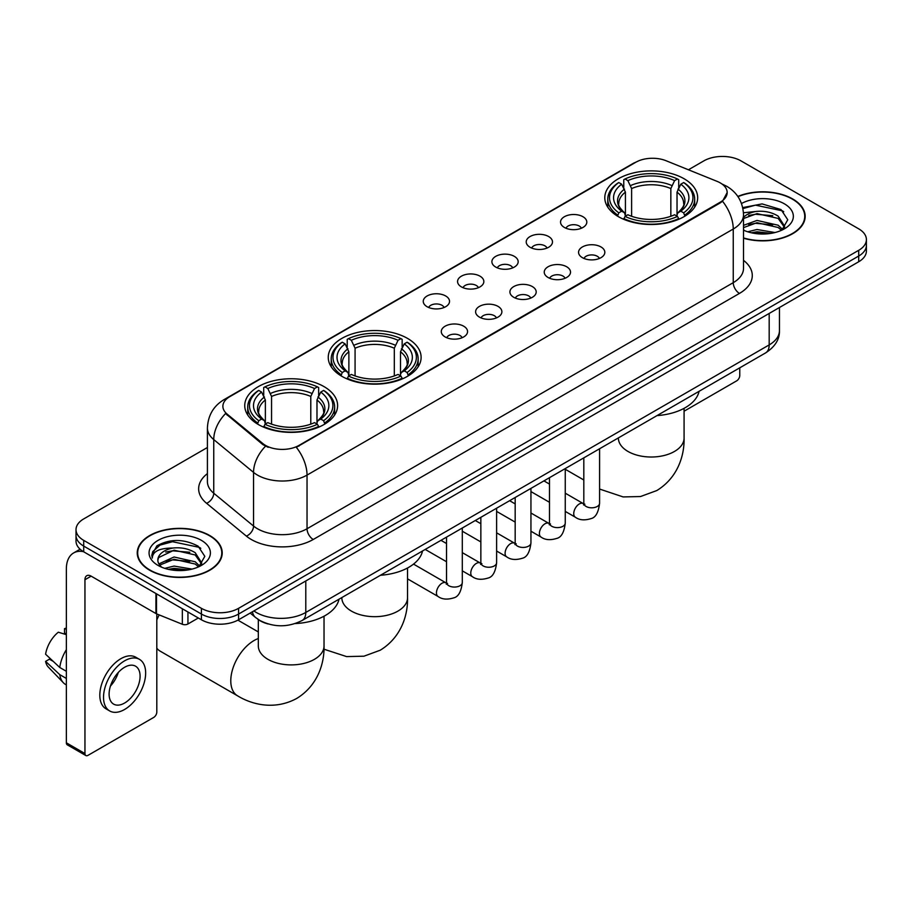 <?xml version="1.0" encoding="UTF-8"?>
<svg xmlns="http://www.w3.org/2000/svg" width="912" height="912" viewBox="0 0 912 912"><rect width="100%" height="100%" fill="white"/><g stroke="black" fill="none" stroke-linecap="round" stroke-linejoin="round"><path stroke-width="1.37" d="M407.516 338.398A46.432 26.813 0 0 0 356.923 332.595A46.432 26.813 0 0 0 328.252 357.356A46.432 26.813 0 0 0 341.852 376.314A46.432 26.813 0 0 0 392.456 382.128A46.432 26.813 0 0 0 421.116 357.356A46.432 26.813 0 0 0 407.516 338.398M324.011 386.608A46.432 26.813 0 0 0 273.406 380.806A46.432 26.813 0 0 0 244.747 405.566A46.432 26.813 0 0 0 258.347 424.525A46.432 26.813 0 0 0 308.951 430.339A46.432 26.813 0 0 0 337.611 405.566A46.432 26.813 0 0 0 324.011 386.608M684.068 178.741A46.432 26.813 0 0 0 633.464 172.927A46.432 26.813 0 0 0 604.793 197.699A46.432 26.813 0 0 0 618.393 216.657A46.432 26.813 0 0 0 668.998 222.46A46.432 26.813 0 0 0 697.669 197.699A46.432 26.813 0 0 0 684.068 178.741M564.38 227.453A13.144 7.592 180 0 1 561.769 225.31A13.144 7.592 180 0 1 566.124 215.882A13.144 7.592 180 0 1 582.962 216.725A13.144 7.592 180 0 1 585.572 225.31A13.144 7.592 180 0 1 564.38 227.453M581.366 228.239A7.889 4.549 0 0 0 579.245 226.028A7.889 4.549 0 0 0 571.482 224.865A7.889 4.549 0 0 0 565.976 228.239M530.054 247.266A13.144 7.592 180 0 1 527.455 245.123A13.144 7.592 180 0 1 531.799 235.695A13.144 7.592 180 0 1 548.648 236.539A13.144 7.592 180 0 1 551.247 245.123A13.144 7.592 180 0 1 530.054 247.266M547.04 248.053A7.889 4.549 0 0 0 544.92 245.841A7.889 4.549 0 0 0 537.157 244.678A7.889 4.549 0 0 0 531.662 248.053M495.74 267.079A13.144 7.592 180 0 1 493.13 264.936A13.144 7.592 180 0 1 497.485 255.508A13.144 7.592 180 0 1 514.322 256.352A13.144 7.592 180 0 1 516.933 264.936A13.144 7.592 180 0 1 495.74 267.079M512.726 267.866A7.889 4.549 0 0 0 510.606 265.654A7.889 4.549 0 0 0 502.843 264.503A7.889 4.549 0 0 0 497.336 267.866M461.415 286.892A13.144 7.592 180 0 1 458.804 284.749A13.144 7.592 180 0 1 463.159 275.321A13.144 7.592 180 0 1 479.997 276.165A13.144 7.592 180 0 1 482.608 284.749A13.144 7.592 180 0 1 461.415 286.892M478.401 287.679A7.889 4.549 0 0 0 476.281 285.467A7.889 4.549 0 0 0 468.517 284.316A7.889 4.549 0 0 0 463.022 287.679M427.101 306.717A13.144 7.592 180 0 1 424.49 304.562A13.144 7.592 180 0 1 428.845 295.135A13.144 7.592 180 0 1 445.683 295.978A13.144 7.592 180 0 1 448.294 304.562A13.144 7.592 180 0 1 427.101 306.717M444.076 307.504A7.889 4.549 0 0 0 441.967 305.281A7.889 4.549 0 0 0 434.192 304.129A7.889 4.549 0 0 0 428.697 307.504M582.403 257.674A13.144 7.592 180 0 1 579.793 255.531A13.144 7.592 180 0 1 584.147 246.103A13.144 7.592 180 0 1 600.985 246.947A13.144 7.592 180 0 1 603.596 255.531A13.144 7.592 180 0 1 582.403 257.674M599.389 258.461A7.889 4.549 0 0 0 597.269 256.249A7.889 4.549 0 0 0 589.505 255.086A7.889 4.549 0 0 0 584.011 258.461M548.089 277.487A13.144 7.592 180 0 1 545.479 275.344A13.144 7.592 180 0 1 549.833 265.916A13.144 7.592 180 0 1 566.671 266.76A13.144 7.592 180 0 1 569.282 275.344A13.144 7.592 180 0 1 548.089 277.487M565.064 278.274A7.889 4.549 0 0 0 562.955 276.062A7.889 4.549 0 0 0 555.18 274.911A7.889 4.549 0 0 0 549.685 278.274M513.764 297.301A13.144 7.592 180 0 1 511.153 295.157A13.144 7.592 180 0 1 515.508 285.73A13.144 7.592 180 0 1 532.346 286.573A13.144 7.592 180 0 1 534.956 295.157A13.144 7.592 180 0 1 513.764 297.301M530.75 298.087A7.889 4.549 0 0 0 528.629 295.876A7.889 4.549 0 0 0 520.866 294.724A7.889 4.549 0 0 0 515.36 298.087M479.45 317.125A13.144 7.592 180 0 1 476.839 314.971A13.144 7.592 180 0 1 481.194 305.543A13.144 7.592 180 0 1 498.032 306.386A13.144 7.592 180 0 1 500.642 314.971A13.144 7.592 180 0 1 479.45 317.125M496.424 317.912A7.889 4.549 0 0 0 494.315 315.689A7.889 4.549 0 0 0 486.541 314.537A7.889 4.549 0 0 0 481.046 317.912M445.124 336.938A13.144 7.592 180 0 1 442.514 334.784A13.144 7.592 180 0 1 446.869 325.356A13.144 7.592 180 0 1 463.706 326.2A13.144 7.592 180 0 1 466.317 334.784A13.144 7.592 180 0 1 445.124 336.938M462.11 337.725A7.889 4.549 0 0 0 459.99 335.502A7.889 4.549 0 0 0 452.227 334.351A7.889 4.549 0 0 0 446.72 337.725M717.083 181.363A23.655 13.657 180 0 1 720.241 182.89A23.655 13.657 180 0 1 727.172 192.546A23.655 13.657 180 0 1 720.241 202.202L298.988 445.409A23.655 13.657 180 0 1 262.884 443.585L227.168 414.139A23.655 13.657 180 0 1 222.881 406.307A23.655 13.657 180 0 1 229.813 396.652L635.778 162.268A23.655 13.657 180 0 1 666.079 160.74L717.083 181.363M268.174 623.979A26.288 15.173 180 0 1 257.56 619.009M743.519 238.226A42.488 24.533 0 0 0 805.171 216.326A42.488 24.533 0 0 0 792.722 198.987A42.488 24.533 0 0 0 737.831 196.433M209.771 535.549A42.488 24.533 0 0 0 163.465 530.225A42.488 24.533 0 0 0 137.245 552.889A42.488 24.533 0 0 0 149.682 570.239A42.488 24.533 0 0 0 195.989 575.563A42.488 24.533 0 0 0 222.22 552.889A42.488 24.533 0 0 0 209.771 535.549M137.678 555.1A42.488 24.533 0 0 0 137.53 555.75M727.172 192.546L722.532 201.244L720.241 202.909L296.32 447.313A30.666 17.704 60 0 1 307.036 475.095A35.044 20.235 180 0 1 257.48 475.095A35.044 20.235 180 0 1 253.547 472.393L213.75 439.584A35.044 20.235 180 0 1 207.412 427.979L207.412 481.627A35.044 20.235 0 0 0 213.75 493.232L253.547 526.053A35.044 20.235 0 0 0 257.48 528.755A35.044 20.235 0 0 0 307.036 528.755L733.248 282.674A35.044 20.235 0 0 0 743.519 268.367L743.519 214.719A35.044 20.235 180 0 1 733.248 229.026A30.666 17.704 -120 0 0 722.532 201.244M207.412 447.496L83.71 518.917A26.288 15.173 0 0 0 76.015 529.644L76.015 541.09A26.288 15.173 0 0 0 83.71 551.817L201.415 619.772L201.415 614.05A26.288 15.173 0 0 0 238.579 614.05L858.705 256.033A26.288 15.173 0 0 0 866.4 245.305A26.288 15.173 0 0 1 858.705 256.033L238.579 614.05A26.288 15.173 0 0 1 201.415 614.05L83.71 546.094L201.415 614.05L201.415 608.327A26.288 15.173 0 0 0 238.579 608.327L858.705 250.31A26.288 15.173 0 0 0 866.4 239.582A26.288 15.173 0 0 0 858.705 228.844L741 160.888A26.288 15.173 0 0 0 703.825 160.888L688.435 169.78M76.015 535.367A26.288 15.173 0 0 0 83.71 546.094A26.288 15.173 0 0 1 76.015 535.367M268.196 447.313L262.884 444.623L225.572 413.558A30.666 20.509 129.5 0 0 213.75 439.584L213.75 493.232A8.767 5.86 -50.5 0 1 206.579 503.287A43.81 25.285 180 0 1 207.412 473.602M76.015 529.644A26.288 15.173 0 0 0 83.71 540.371L201.415 608.327M221.935 555.75A42.488 24.533 0 0 0 221.787 555.1M804.886 219.188A42.488 24.533 0 0 0 804.737 218.538M201.415 619.772A26.288 15.173 0 0 0 238.579 619.772L858.705 261.755A26.288 15.173 0 0 0 866.4 251.028L866.4 239.582M743.519 237.941A42.055 24.282 0 0 0 804.737 216.326A42.055 24.282 0 0 0 792.414 199.158A42.055 24.282 0 0 0 737.99 196.673M747.726 231.785L757.006 229.516L775.018 232.537M751.363 232.788L757.006 231.785L771.244 233.335M743.519 225.344L757.006 220.43L778.164 225.218L782.678 229.516M743.519 227.612L757.006 222.699L778.164 227.487L781.504 230.303M743.462 212.758L755.786 211.481A21.899 12.643 0 0 0 743.519 217.364M755.786 211.481C764.199 210.604 771.655 212.154 778.164 216.133L784.582 226.222L784.423 227.897M743.519 218.538L757.006 213.613L778.164 218.401L784.514 227.362M743.519 229.699L744.454 230.565M743.519 230.155A30.666 17.704 0 0 0 784.366 228.844A30.666 17.704 0 0 0 784.366 203.809A30.666 17.704 0 0 0 741.502 203.524M781.869 230.143L787.763 219.769L781.037 209.578L762.079 203.912L742.721 207.594M742.927 208.574L755.455 205.154L782.428 210.832L783.739 211.744M748.672 215.494L755.455 214.24L772.795 215.699M748.672 224.58L755.455 223.315L772.795 224.785M751.944 232.913L755.455 232.4L770.914 233.381M684.08 411.209L736.657 380.863A4.378 2.531 120 0 0 739.757 375.493L739.757 367.832M149.99 570.057A42.055 24.282 0 0 0 195.829 575.324A42.055 24.282 0 0 0 221.787 552.889A42.055 24.282 0 0 0 209.464 535.72A42.055 24.282 0 0 0 163.636 530.465A42.055 24.282 0 0 0 137.678 552.889A42.055 24.282 0 0 0 149.99 570.057M164.776 568.347L174.067 566.078L192.067 569.099M168.412 569.35L174.067 568.347L188.294 569.897M158.87 563.901L174.067 556.993L195.214 561.781L199.728 566.078M159.623 565.144L174.067 559.261L195.214 564.049L198.554 566.865M198.919 566.705L204.812 556.331L198.086 546.14C183.677 538.696 169.928 538.616 156.853 545.889L151.802 555.134L152.281 558.098C152.566 551.441 159.418 548.089 172.847 548.044A21.899 12.643 0 0 0 157.833 560.048A21.899 12.643 0 0 0 158.893 563.935L161.504 567.127M172.847 548.044C181.249 547.166 188.704 548.716 195.214 552.695L201.632 562.784L201.484 564.46M157.833 560.299L158.574 557.608L174.067 550.175L195.214 554.963L201.563 563.924M201.415 540.371A30.666 17.704 0 0 0 158.05 540.371A30.666 17.704 0 0 0 158.05 565.417A30.666 17.704 0 0 0 201.415 565.406A30.666 17.704 0 0 0 201.415 540.371M151.802 555.34L152.76 551.6L159.988 545.125L172.505 541.717L199.477 547.394L200.788 548.306M165.733 552.056L172.505 550.802L189.844 552.262M165.733 561.142L172.505 559.877L189.844 561.347M168.994 569.476L172.505 568.963L187.963 569.943M617.561 216.155L618.803 212.838A41.701 24.077 0 0 1 618.803 182.548L621.676 184.213A37.677 21.751 0 0 0 621.676 211.185L624.503 212.792L625.427 216.178M625.427 214.787L625.427 192.147L621.676 184.213M623.762 187.792L623.762 179.687L625.005 178.98A41.701 24.077 0 0 1 677.456 178.98L674.595 180.633A37.677 21.751 0 0 0 627.866 180.633L631.617 188.567L631.617 216.269M670.844 216.269L670.844 188.567L674.595 180.633M657.028 415.598A48.188 27.816 0 0 0 699.071 391.316M623.762 218.561A43.457 25.091 0 0 0 678.71 218.561L677.456 216.418A41.701 24.077 0 0 1 625.005 216.418L623.762 219.313M678.71 219.313L678.71 218.561M618.803 182.548L617.561 183.266A43.457 25.091 0 0 0 607.78 199.124A43.457 25.091 0 0 0 617.561 214.993M677.456 178.98L678.71 179.687L678.71 187.792M625.005 216.418L627.866 214.765A37.677 21.751 0 0 0 674.595 214.765L677.456 216.418M621.676 211.185L618.803 212.838M627.866 180.633L625.005 178.98M624.503 189.092A33.698 19.46 0 0 0 624.503 212.792L624.663 212.895C619.875 208.267 617.926 205.12 618.815 203.467A32.41 18.719 0 0 1 625.427 192.147M684.901 214.993A43.457 25.091 0 0 0 694.682 199.124A43.457 25.091 0 0 0 684.901 183.266L683.658 182.548A41.701 24.077 0 0 1 683.658 212.838L684.901 216.155M683.658 212.838L680.785 211.185A37.677 21.751 0 0 0 680.785 184.213L683.658 182.548M680.785 184.213L677.035 192.147L677.035 214.787L677.958 212.792L680.785 211.185M677.035 192.147A32.41 18.719 0 0 1 683.647 203.467C684.524 205.132 682.575 208.278 677.798 212.895L677.958 212.792A33.698 19.46 0 0 0 677.958 189.092M677.035 216.178L677.035 214.787M341.02 375.824L342.262 372.495A41.701 24.077 0 0 1 342.262 342.217L345.135 343.87A37.677 21.751 0 0 0 345.135 370.842L347.962 372.449L348.874 375.835M348.874 374.456L348.874 351.804L345.135 343.87M347.21 347.461L347.21 339.344L348.464 338.637A41.701 24.077 0 0 1 400.915 338.637L398.042 340.29A37.677 21.751 0 0 0 351.325 340.29L355.076 348.224L355.076 375.926M394.303 375.926L394.303 348.224L398.042 340.29M380.475 575.255A48.188 27.816 0 0 0 422.518 550.985M347.21 378.229A43.457 25.091 0 0 0 402.158 378.229L400.915 376.075A41.701 24.077 0 0 1 348.464 376.075L347.21 378.97M402.158 378.97L402.158 378.229M342.262 342.217L341.02 342.923A43.457 25.091 0 0 0 331.227 358.792A43.457 25.091 0 0 0 341.02 374.65M400.915 338.637L402.158 339.344L402.158 347.461M348.464 376.075L351.325 374.422A37.677 21.751 0 0 0 398.042 374.422L400.915 376.075M345.135 370.842L342.262 372.495M351.325 340.29L348.464 338.637M347.962 348.749A33.698 19.46 0 0 0 347.962 372.449L348.122 372.563C343.334 367.924 341.384 364.789 342.274 363.136A32.41 18.719 0 0 1 348.874 351.804M408.359 374.65A43.457 25.091 0 0 0 418.141 358.792A43.457 25.091 0 0 0 408.359 342.923L407.105 342.217A41.701 24.077 0 0 1 407.105 372.495L408.359 375.824M407.105 372.495L404.244 370.842A37.677 21.751 0 0 0 404.244 343.87L407.105 342.217M404.244 343.87L400.493 351.804L400.493 374.456L401.417 372.449L404.244 370.842M400.493 351.804A32.41 18.719 0 0 1 407.105 363.136C407.983 364.8 406.034 367.935 401.257 372.563L401.417 372.449A33.698 19.46 0 0 0 401.417 348.749M400.493 375.835L400.493 374.456M156.807 615.03A24.088 13.908 -60 0 1 157.252 614.129M159.19 614.916A32.855 18.97 120 0 0 156.807 619.989M156.807 648.193A32.855 18.97 120 0 0 160.147 651.134L237.587 695.833A32.855 18.97 -60 0 1 232.549 669.511A32.855 18.97 -60 0 1 254.003 640.555A32.855 18.97 -60 0 1 258.324 638.537M257.515 424.034L258.757 420.717A41.701 24.077 0 0 1 258.757 390.427L261.619 392.08A37.677 21.751 0 0 0 261.619 419.053L264.457 420.671L265.369 424.046M265.369 422.666L265.369 400.015L261.619 392.08M263.705 395.671L263.705 387.566L264.947 386.848A41.701 24.077 0 0 1 317.41 386.848L314.537 388.512A37.677 21.751 0 0 0 267.82 388.512L271.559 396.446L271.559 424.137M310.787 424.137L310.787 396.446L314.537 388.512M295.157 623.58A48.188 27.816 0 0 0 339.013 599.195M263.705 426.44A43.457 25.091 0 0 0 318.653 426.44L317.41 424.285A41.701 24.077 0 0 1 264.947 424.285L263.705 427.181M318.653 427.181L318.653 426.44M258.757 390.427L257.515 391.134A43.457 25.091 0 0 0 247.722 407.003A43.457 25.091 0 0 0 257.515 422.86M317.41 386.848L318.653 387.566L318.653 395.671M264.947 424.285L267.82 422.632A37.677 21.751 0 0 0 314.537 422.632L317.41 424.285M261.619 419.053L258.757 420.717M267.82 388.512L264.947 386.848M264.457 396.959A33.698 19.46 0 0 0 264.457 420.671L264.617 420.774C259.829 416.146 257.879 412.999 258.757 411.346A32.41 18.719 0 0 1 265.369 400.015M324.843 422.86A43.457 25.091 0 0 0 334.636 407.003A43.457 25.091 0 0 0 324.843 391.134L323.6 390.427A41.701 24.077 0 0 1 323.6 420.717L324.843 424.034M323.6 420.717L320.739 419.053A37.677 21.751 0 0 0 320.739 392.08L323.6 390.427M320.739 392.08L316.988 400.015L316.988 422.666L317.9 420.671L320.739 419.053M316.988 400.015A32.41 18.719 0 0 1 323.589 411.346C324.478 413.011 322.529 416.157 317.741 420.774L317.9 420.671A33.698 19.46 0 0 0 317.9 396.959M316.988 424.046L316.988 422.666M187.94 611.998L187.94 623.979L198.314 617.994M83.414 551.646A35.044 20.235 -120 0 0 73.621 552.946A35.044 20.235 -120 0 0 66.359 568.985L66.359 742.813L84.953 753.551L84.953 579.724A8.767 5.062 60 0 1 86.765 575.711A8.767 5.062 60 0 1 91.143 576.145L155.918 613.537L155.918 593.507M84.953 753.551A4.378 2.531 120 0 0 85.853 755.546L67.271 744.819A4.378 2.531 -60 0 1 66.359 742.813M85.853 755.546A4.378 2.531 120 0 0 88.042 755.33L153.706 717.425A4.378 2.531 120 0 0 156.807 712.055L156.807 613.947M187.94 623.979A4.378 2.531 180 0 1 182.332 624.264L156.499 613.822A4.378 2.531 180 0 1 155.918 613.537M124.591 703.038A21.899 12.643 120 0 0 138.909 683.738A21.899 12.643 120 0 0 135.546 666.193A21.899 12.643 120 0 0 124.591 667.276A21.899 12.643 120 0 0 110.284 686.576A21.899 12.643 120 0 0 113.647 704.132A21.899 12.643 120 0 0 124.591 703.038M110.443 686.063A21.899 12.643 120 0 0 118.309 672.452M66.359 629.2L64.501 628.642L64.501 633.042L66.359 634.114M139.49 659.365L135.774 657.221A29.788 17.203 120 0 0 120.874 658.692A29.788 17.203 120 0 0 101.414 684.946A29.788 17.203 120 0 0 105.986 708.806L109.702 710.961A29.788 17.203 120 0 0 124.591 709.479A29.788 17.203 120 0 0 144.05 683.236A29.788 17.203 120 0 0 139.49 659.365A29.788 17.203 120 0 0 124.591 660.835A29.788 17.203 120 0 0 105.131 687.089A29.788 17.203 120 0 0 109.702 710.961M66.359 649.686A28.91 16.69 120 0 0 59.782 667.493L45.6 654.223A22.777 13.156 120 0 1 58.311 632.21L66.359 634.661M66.359 671.3L59.782 667.493M53.272 661.405L49.408 659.182L45.6 661.382L59.782 674.652L66.359 678.448M59.782 674.652A28.91 16.69 120 0 0 63.35 682.723A28.91 16.69 120 0 0 65.539 684.445L66.359 684.923M66.359 628.117A22.777 13.156 120 0 0 64.501 628.642M45.6 661.382A22.777 13.156 120 0 0 48.29 667.048L63.35 682.723M227.168 414.139L227.168 415.177M262.884 443.585L262.884 444.623M298.988 445.409L298.988 446.116M720.241 202.202L720.241 202.909M313.238 539.482A8.767 5.062 60 0 1 307.036 528.755L307.036 475.095L733.248 229.026L733.248 282.674A8.767 5.062 60 0 0 739.45 293.413L313.238 539.482A43.81 25.285 180 0 1 251.279 539.482A43.81 25.285 180 0 1 246.377 536.108L206.579 503.287M743.519 214.719C742.927 202.122 737.386 192.671 726.898 186.379L722.475 184.224A30.666 14.364 112 0 0 722.065 184.064M227.202 398.441A30.666 17.704 -120 0 0 224.033 399.638C213.545 405.931 208.004 415.37 207.412 427.979M224.033 399.638L633.202 163.396A30.666 17.704 60 0 1 635.527 162.416M265.495 446.253A30.666 20.509 129.5 0 0 253.547 472.393L253.547 526.053A8.767 5.86 -50.5 0 1 246.377 536.108M743.519 260.353A43.81 25.285 180 0 1 739.45 293.413M238.579 608.327L238.579 619.772M858.705 250.31L858.705 261.755M83.71 540.371L83.71 551.817M253.889 610.937A35.044 20.235 0 0 0 256.238 612.442A35.044 20.235 0 0 0 305.794 612.442L769.181 344.907A35.044 20.235 0 0 0 779.452 330.6C779.703 339.298 775.075 346.742 765.556 352.933L302.168 620.468A17.522 10.112 60 0 0 305.794 612.442L305.794 580.967M769.181 313.432L769.181 344.907A17.522 10.112 60 0 1 765.556 352.933M252.464 611.758A17.522 11.719 129.5 0 0 255.52 617.458L250.196 613.069M684.08 408.325L684.08 438.045A32.855 18.97 180 0 1 674.458 451.463A32.855 18.97 180 0 1 628.003 451.463A32.855 18.97 180 0 1 618.382 438.045L618.45 439.333M670.844 188.567A32.41 18.719 0 0 0 631.617 188.567M671.756 185.512A33.698 19.46 0 0 0 630.705 185.512M407.539 567.994L407.539 597.713A32.855 18.97 180 0 1 397.917 611.12A32.855 18.97 180 0 1 351.451 611.12A32.855 18.97 180 0 1 341.829 597.713L341.909 598.99M394.303 348.224A32.41 18.719 0 0 0 355.076 348.224M395.215 345.169A33.698 19.46 0 0 0 354.152 345.169M324.034 616.204L324.034 645.924A32.855 18.97 180 0 1 314.412 659.342A32.855 18.97 180 0 1 267.946 659.342A32.855 18.97 180 0 1 258.324 645.924L258.404 647.212M310.787 396.446A32.41 18.719 0 0 0 271.559 396.446M311.71 393.391A33.698 19.46 0 0 0 270.647 393.391M599.583 448.761L599.583 503.253A7.889 4.549 180 0 1 596.915 506.662A7.889 4.549 180 0 1 586.12 506.468A7.889 4.549 180 0 1 583.817 503.253L583.555 504.952L584.261 504.37M599.583 503.253C598.5 512.407 595.661 517.526 591.079 518.597C584.558 520.615 579.325 520.159 575.369 517.229A7.889 4.549 -60 0 1 574.161 510.914A7.889 4.549 -60 0 1 579.302 503.971A7.889 4.549 -60 0 1 579.656 503.777A7.889 4.549 -60 0 1 583.247 503.572L584.854 504.211M565.258 468.574L565.258 523.066A7.889 4.549 180 0 1 562.59 526.486A7.889 4.549 180 0 1 551.806 526.281A7.889 4.549 180 0 1 549.491 523.066L549.241 524.765L549.947 524.183M565.258 523.066C564.186 532.22 561.347 537.339 556.753 538.411C550.244 540.428 545.011 539.972 541.044 537.054A7.889 4.549 -60 0 1 539.836 530.727A7.889 4.549 -60 0 1 544.988 523.784A7.889 4.549 -60 0 1 545.342 523.591A7.889 4.549 -60 0 1 548.933 523.397L550.529 524.024M530.944 488.387L530.944 542.879A7.889 4.549 180 0 1 528.276 546.299A7.889 4.549 180 0 1 517.48 546.106A7.889 4.549 180 0 1 515.177 542.879L514.915 544.589L515.622 543.997M530.944 542.879C529.861 552.034 527.022 557.152 522.439 558.224C515.918 560.242 510.686 559.786 506.73 556.867A7.889 4.549 -60 0 1 505.522 550.54A7.889 4.549 -60 0 1 510.663 543.598A7.889 4.549 -60 0 1 511.016 543.404A7.889 4.549 -60 0 1 514.607 543.21L516.215 543.837M496.618 508.201L496.618 562.693A7.889 4.549 180 0 1 493.951 566.113A7.889 4.549 180 0 1 483.166 565.919A7.889 4.549 180 0 1 480.852 562.693L480.601 564.403L481.308 563.821M496.618 562.693C495.547 571.847 492.708 576.965 488.114 578.037C481.604 580.055 476.36 579.599 472.405 576.68A7.889 4.549 -60 0 1 471.196 570.365A7.889 4.549 -60 0 1 476.349 563.411A7.889 4.549 -60 0 1 476.702 563.217A7.889 4.549 -60 0 1 480.293 563.023L481.889 563.65M462.304 528.014L462.304 582.506A7.889 4.549 180 0 1 459.637 585.926A7.889 4.549 180 0 1 448.841 585.732A7.889 4.549 180 0 1 446.527 582.506L446.276 584.216L446.983 583.634M462.304 582.506C461.221 591.671 458.383 596.779 453.8 597.85C447.279 599.868 442.046 599.412 438.079 596.494A7.889 4.549 -60 0 1 436.871 590.178A7.889 4.549 -60 0 1 442.024 583.224A7.889 4.549 -60 0 1 442.377 583.042A7.889 4.549 -60 0 1 445.968 582.836L447.575 583.463M84.953 579.724L91.143 576.145M156.499 593.849L156.499 613.822M182.332 624.264L182.332 608.76M633.202 163.396L638.822 160.786M302.168 620.468C288.067 627.547 273.965 627.547 259.863 620.468L255.52 617.458M779.452 330.6L779.452 307.515M804.737 219.849L804.737 216.326M221.787 556.411L221.787 552.889M137.678 556.411L137.678 552.889M684.08 438.045C684.524 454.552 678.403 477.329 656.777 490.565L640.509 496.538L623.147 496.926L599.583 489.049M583.817 479.986L565.258 469.27M607.78 207.138L607.78 199.124M694.682 207.138L694.682 199.124M407.539 597.713C407.983 614.209 401.85 636.986 380.224 650.222L363.956 656.195L346.606 656.594L323.965 649.207M331.227 366.806L331.227 358.792M418.141 366.806L418.141 358.792M324.034 645.924C324.478 662.42 318.345 685.208 296.719 698.444C274.444 710.551 251.655 704.474 237.587 695.833M247.722 415.017L247.722 407.003M334.636 415.017L334.636 407.003M258.324 631.936L237.907 620.149M258.324 619.59L258.324 645.924M575.369 517.229L565.258 511.404M549.491 502.295L530.944 491.591M583.817 457.858L583.817 503.253M583.247 503.572L565.258 493.187M549.491 484.09L543.94 480.886M541.044 537.054L530.944 531.217M515.177 522.109L496.618 511.404M549.491 477.671L549.491 523.066M548.933 523.397L530.944 513.011M515.177 503.903L509.626 500.699M506.73 556.867L496.618 551.03M480.852 541.922L462.304 531.217M515.177 497.496L515.177 542.879M514.607 543.21L496.618 532.825M480.852 523.716L475.3 520.513M472.405 576.68L462.304 570.844M446.527 561.735L425.209 549.434M480.852 517.309L480.852 562.693M480.293 563.023L462.304 552.638M446.527 543.529L440.975 540.326M438.079 596.494L407.539 578.858M446.527 537.122L446.527 582.506M445.968 582.836L413.524 564.106M73.621 552.946L80.085 549.206"/></g></svg>
